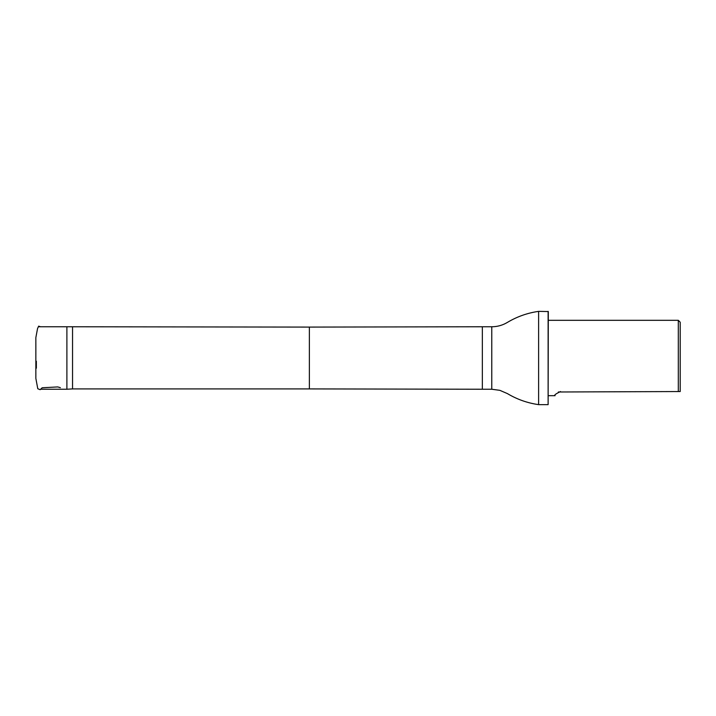 <?xml version="1.0" encoding="UTF-8"?>
<svg xmlns="http://www.w3.org/2000/svg" width="716" height="716" viewBox="0 0 716 716"><rect width="100%" height="100%" fill="white"/><g stroke="black" fill="none" stroke-linecap="round" stroke-linejoin="round"><path stroke-width="1.07" d="M36.355 361.249L36.355 368.185M72.549 327.087L72.549 388.913L309.375 388.913L309.375 327.087L66.892 326.765L66.892 389.236L40.57 389.236M680.2 391.545L680.2 322.209L678.312 320.32L678.312 391.545L680.2 391.545L558.355 391.992M560.547 391.545C555.706 393.854 553.889 395.232 555.106 395.68C553.889 395.223 555.706 393.854 560.547 391.545M491.776 389.236L491.776 326.765C497.378 326.738 502.587 325.288 507.393 322.406C517.059 316.633 527.468 312.955 538.611 311.362L538.611 404.638C527.468 403.045 517.059 399.367 507.393 393.594L499.884 390.345L491.776 389.236L482.351 389.236L482.351 326.765L309.375 327.087M548.116 311.362L548.116 404.638L548.304 311.55L538.611 311.362M35.854 378.325L35.854 337.612L37.536 328.572L38.646 326.147L40.57 326.765M35.863 343.573L35.854 352.335M60.377 387.66L57.71 386.926L42.181 387.768L40.159 389.692L37.778 388.734L35.854 378.388L35.863 372.562M35.854 347.922L35.854 369.062M35.863 346.893L35.854 368.114M66.892 326.765L39.076 326.765M548.304 395.68L555.106 395.68M548.304 320.32L678.312 320.32M72.549 388.913L66.892 389.236M309.375 388.913L482.351 389.236M491.776 326.765L482.351 326.765M548.116 404.638L538.611 404.638"/></g></svg>

